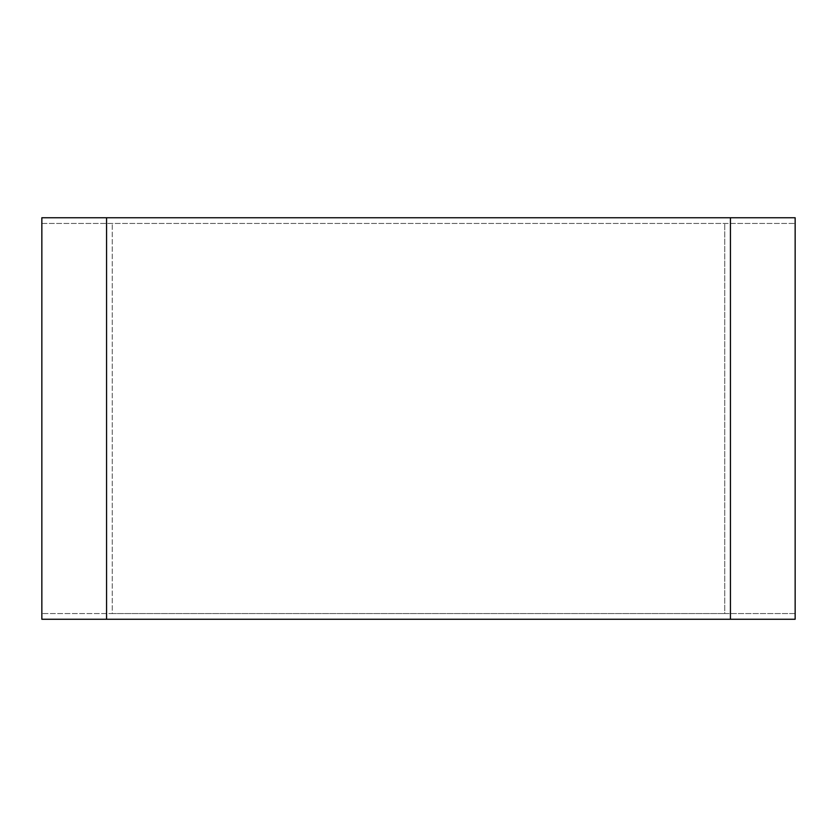 <?xml version="1.0" encoding="UTF-8"?>
<svg xmlns="http://www.w3.org/2000/svg" width="837" height="837" viewBox="0 0 837 837"><rect width="100%" height="100%" fill="white"/><g stroke="black" fill="none" stroke-linecap="round" stroke-linejoin="round"><path stroke-width="0.63" stroke-dasharray="4.18 3.14" d="M41.85 217.746L795.15 217.746L795.15 619.254L41.85 619.254L41.85 217.746M106.571 619.254L106.571 217.746M730.429 217.746L730.429 619.254M41.85 223.448L795.15 223.448L41.85 223.448M795.15 613.552L41.85 613.552L112.263 613.552L112.263 223.448L112.263 613.552L724.737 613.552L724.737 223.448L724.737 613.552L795.15 613.552"/><path stroke-width="1.26" d="M106.571 619.254L106.571 217.746L730.429 217.746L730.429 619.254L41.85 619.254L41.85 217.746L106.571 217.746M730.429 619.254L795.15 619.254L795.15 217.746L730.429 217.746"/></g></svg>
